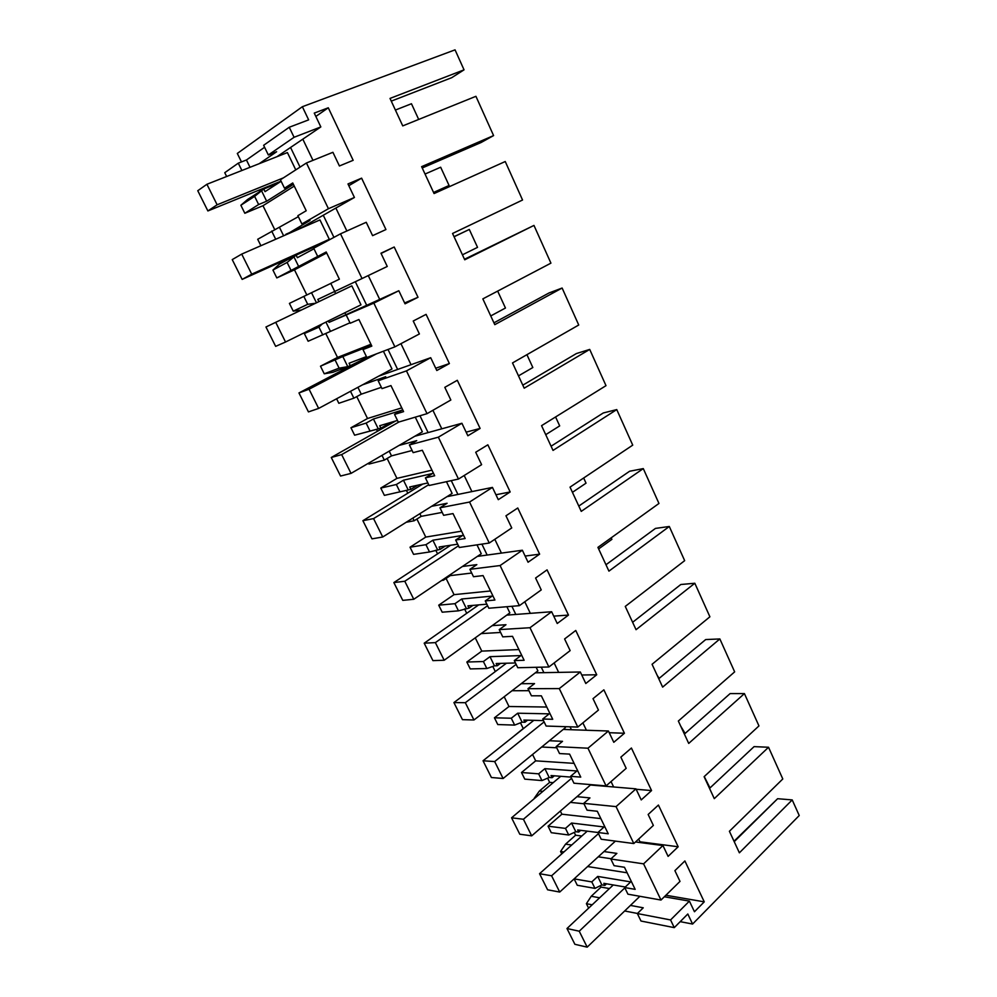 <?xml version="1.0" encoding="UTF-8"?>
<svg xmlns="http://www.w3.org/2000/svg" width="997" height="997" viewBox="0 0 997 997"><rect width="100%" height="100%" fill="white"/><g stroke="black" fill="none" stroke-linecap="round" stroke-linejoin="round"><path stroke-width="1.5" d="M674.271 927.634L670.57 919.944L689.401 901.114L694.46 911.744L704.256 901.849L684.889 860.959L674.894 870.655L680.004 881.398L660.999 900.042L643.588 863.851L662.943 845.543L668.102 856.386L678.172 846.765L658.419 805.053L648.15 814.474L653.359 825.429L633.818 843.549L616.059 806.623L635.949 788.851L641.221 799.918L651.564 790.571L631.413 748.024L620.857 757.147L626.178 768.338L606.089 785.898L587.956 748.211L608.419 731.013L613.791 742.304L624.421 733.256L603.87 689.837L593.016 698.66L598.449 710.076L577.786 727.062L559.28 688.591L580.316 671.99L585.8 683.506L596.729 674.77L575.755 630.465L564.601 638.965L570.147 650.617L548.898 666.993L529.993 627.724L551.64 611.734L557.236 623.499L568.477 615.087L547.066 569.86L535.588 578.023L541.246 589.912L519.387 605.665L500.095 565.548L522.353 550.232L528.061 562.233L539.626 554.158L517.767 507.996L505.965 515.798L511.748 527.949L489.253 543.029L469.55 502.052L492.443 487.408L498.288 499.671L510.177 491.957L487.857 444.812L475.706 452.252L481.613 464.664L458.483 479.046L438.344 437.185L461.91 423.264L467.867 435.776L480.105 428.436L457.311 380.293L444.812 387.335L450.843 400.009L427.028 413.668L406.452 370.884L430.704 357.711L436.798 370.51L449.385 363.556L426.093 314.367L413.232 321.009L419.401 333.958L394.887 346.856L373.85 303.113L398.825 290.738L405.044 303.823L418.005 297.28L394.201 247.007L380.966 253.226L387.26 266.461L362.036 278.549L340.513 233.834L366.235 222.281L372.591 235.653L385.939 229.547L361.612 178.164L347.978 183.947L354.421 197.468L328.437 208.709L306.44 162.985L332.911 152.304L339.416 165.976L353.162 160.305L328.287 107.788L314.254 113.097L320.835 126.931L294.078 137.287L289.242 127.255L308.646 119.864L302.365 106.716L455.056 49.85L464.041 69.84L390.014 98.416L402.738 125.896L475.93 96.31L493.59 135.592L421.619 166.661L434.069 193.555L505.242 161.526L522.553 200.011L452.551 233.472L464.739 259.793L533.968 225.422L550.93 263.146L482.847 298.876L494.786 324.661L562.121 288.033L578.734 325.01L512.508 362.933L524.198 388.182L589.713 349.424L606.002 385.665L541.558 425.669L553.023 450.407L616.757 409.593L632.734 445.136L570.035 487.134L581.251 511.374L643.289 468.602L658.955 503.46L597.926 547.365L608.93 571.131L669.299 526.478L684.665 560.663L625.269 606.413L636.049 629.693L694.822 583.245L709.901 616.794L652.063 664.289L662.644 687.12L719.859 638.94L734.652 671.866L678.346 721.03L688.715 743.426L744.423 693.6L758.954 725.916L704.119 776.688L714.288 798.647L768.537 747.252L782.795 778.969L729.405 831.274L739.375 852.821L792.216 799.918L799.233 815.521L692.591 924.045L687.805 914L674.271 927.634L640.996 921.029L637.357 913.551L643.252 907.806L630.44 905.413M670.57 919.944L637.357 913.551M637.444 913.451L624.658 910.984M689.401 901.114L664.351 896.764M588.616 908.167L586.398 903.693L592.181 904.802M328.437 208.709L301.904 223.964L297.866 215.676L306.216 210.753L292.744 182.974L284.494 188.184L292.669 184.819L266.66 201.207L258.634 204.535L244.826 213.271L262.984 205.718L294.265 186.09M244.826 213.271L240.863 205.257L254.621 196.372L263.744 189.019L265.028 191.648L281.129 181.28M266.66 201.207L261.413 190.527L247.592 199.487L240.863 205.257M259.806 191.574L259.083 190.103M226.643 176.494L224.761 172.693L238.283 163.159L246.446 159.981L264.591 147.269M302.365 106.716L237.311 153.451L241.473 161.925M600.356 885.672L601.054 887.081L591.246 896.253L586.398 903.693M625.293 887.018L603.846 883.342L604.855 885.423L601.876 884.912L594.985 888.389L577.275 885.261L574.122 878.88L591.794 881.909L597.714 876.425L630.69 881.896L624.708 887.567L635.164 889.361L624.458 867.265L614.065 865.67L610.812 858.99L616.869 853.395L603.983 851.55M561.76 853.893L560.563 851.475L563.916 851.974M574.235 832.42L575.605 835.212L565.548 844.147L560.563 851.475M580.678 830.339L578.721 832.071L575.792 831.697L568.726 835L551.279 832.694L548.063 826.189L561.884 814.188L560.351 811.059M547.602 778.159L549.671 782.371L539.352 791.057L534.242 798.273M554.357 775.803L552.089 777.697L549.197 777.473L541.957 780.576L524.783 779.131L521.493 772.513L535.688 760.848L532.56 754.467M520.459 722.825L523.263 728.533L512.296 737.468M527.587 720.17L524.945 722.277L522.092 722.189L514.664 725.093L497.777 724.557L494.437 717.803L508.993 706.499L504.195 696.741M495.31 671.567L492.792 666.42M500.432 663.391L497.266 665.759L494.462 665.834L486.848 668.526L470.248 668.912L466.845 662.033L481.775 651.103L475.257 637.843M466.721 613.305L464.565 608.905M472.927 605.391L469.026 608.12L458.47 610.837L442.194 612.195L438.717 605.179L454.046 594.648L446.083 578.434M437.558 553.858L435.776 550.232M445.223 546.069L440.238 549.335L429.52 551.989L413.581 554.357L410.029 547.203L425.769 537.084L416.908 519.051M407.798 493.203L406.415 490.387M417.656 485.215L410.864 489.365L384.393 495.372L380.779 488.069L396.931 478.373L387.135 458.458M412.097 450.507L391.522 455.878L384.331 460.103L368.915 464.091L368.491 463.231M377.427 431.302L376.517 429.458M356.764 396.607L367.519 418.503L350.944 427.75L354.62 435.203L380.879 428.162L391.26 422.279M381.365 387.322L361.263 394.176L353.873 398.177L338.83 403.287L336.6 398.763M346.42 368.092L346.034 367.32M325.757 333.497L337.509 357.437L320.486 366.198L324.249 373.8L332.836 372.317L350.296 365.712L363.02 359.406M349.972 322.791L308.135 341.236L304.334 333.546L318.94 327.141L322.28 323.9M306.042 331.914L304.334 333.546M293.255 311.151L307.712 304.322L303.823 296.408L289.417 303.4L293.255 311.151L301.281 310.03M306.839 294.987L294.476 269.838L326.68 252.976M362.036 278.549L334.73 291.46L330.78 283.347L339.379 279.172L326.206 251.992L276.805 277.914L294.476 269.838M276.805 277.914L272.929 270.062L287.111 262.448L296.121 255.12L297.38 257.687L313.968 248.789M298.851 266.872L293.729 256.416L279.472 264.118L272.929 270.062M260.89 245.723L257.7 239.28L298.34 216.661M274.786 229.721L262.984 205.718M680.203 921.652L692.591 924.045M768.537 747.252L754.081 746.628L709.54 788.378M744.423 693.6L730.116 693.588L684.391 734.066M719.859 638.94L705.689 639.563L658.755 678.72M694.822 583.245L680.814 584.504L632.621 622.29M669.299 526.478L655.453 528.41L605.977 564.751M643.289 468.602L629.618 471.245L578.796 506.065M616.757 409.593L603.272 412.97L551.079 446.22M589.713 349.424L576.416 353.549L522.802 385.154M562.121 288.033L549.035 292.956L493.939 322.841M533.968 225.422L464.49 259.245M493.59 135.592L481.04 142.534L422.23 167.982M464.041 69.84L451.728 77.679L391.26 101.133M289.242 127.255L263.632 145.3L268.343 154.984L276.63 151.743L259.208 163.67M294.078 137.287L268.343 154.984M320.835 126.931L276.967 156.691M328.287 107.788L315.837 116.437M312.971 160.343L302.814 139.156M306.44 162.985L280.406 179.796L284.494 188.184M301.904 223.964L309.955 220.462L286.127 234.706M354.421 197.468L303.1 226.755L285.902 234.258M361.612 178.164L348.813 185.691M346.869 230.98L335.864 208.061M340.513 233.834L313.706 248.241L317.707 256.453M334.718 291.423L317.819 299.412L318.878 301.58M394.201 247.007L381.066 253.462M418.005 297.28L404.632 302.951M379.608 299.2L368.267 275.571M398.825 290.738L329.06 322.355L373.85 303.113M394.887 346.856L366.871 357.512L362.995 349.573L371.831 346.109L358.932 319.514L350.196 323.252L346.283 315.214M366.422 356.602L349.075 363.232L350.296 365.712M449.385 363.556L435.714 368.229M411.026 364.69L400.944 343.666M430.704 357.711L378.636 376.181M406.452 370.884L378.175 380.767L385.714 376.704L362.484 384.854M427.028 413.668L398.326 422.18L394.538 414.403L403.586 411.624L390.961 385.59L382.001 388.631L378.175 380.767M397.467 420.435L379.695 425.731L380.879 428.162M480.105 428.436L466.135 432.15M441.796 428.81L432.91 410.29M461.91 423.264L414.814 436.25M438.344 437.185L409.393 444.936L416.721 440.649L399.037 445.435M458.483 479.046L429.121 485.489L425.407 477.875L434.667 475.756L422.317 450.27L413.144 452.638L409.393 444.936M427.875 482.934L409.692 486.985L410.864 489.365M510.177 491.957L495.933 494.749M471.917 491.596L464.191 475.494M492.443 487.408L446.943 496.68M469.55 502.052L439.964 507.785L447.092 503.273L431.576 506.326M489.253 543.029L459.281 547.49L455.654 540.025L465.113 538.542L453.012 513.592L443.628 515.324L439.964 507.785M457.66 544.175L439.091 547.004L440.238 549.335M539.626 554.158L525.132 556.064M501.429 553.098L494.811 539.302M522.353 550.232L477.389 556.388M500.095 565.548L469.899 569.324L476.84 564.626L462.421 566.483M519.387 605.665L488.829 608.232L485.265 600.917L494.911 600.032L483.071 575.593L473.5 576.715L469.899 569.324M486.848 604.17L467.905 605.84L469.026 608.12M568.477 615.087L553.721 616.134M530.329 613.342L524.783 601.777M551.64 611.734L506.775 615.124M529.993 627.724L499.235 629.618L505.978 624.72L492.194 625.63M548.898 666.993L517.779 667.728L514.29 660.575L524.11 660.276L512.508 636.323L502.75 636.859L499.235 629.618M515.461 662.968L496.157 663.516L497.266 665.759M596.729 674.77L581.75 675.006M558.669 672.389L554.133 662.955M580.316 671.99L535.339 672.813M559.28 688.591L527.974 688.69L534.542 683.606L521.144 683.718M577.786 727.062L546.144 726.053L542.729 719.024L552.724 719.286L541.346 695.819L531.426 695.794L527.974 688.69M543.49 720.607L523.861 720.071L524.945 722.277M624.421 733.256L609.217 732.708M586.423 730.253L582.884 722.875M608.419 731.013L563.205 729.443M587.956 748.211L556.139 746.591L562.52 741.332L549.384 740.734M606.089 785.898L573.948 783.206L570.596 776.327L580.753 777.112L569.611 754.118L559.516 753.545L556.139 746.591M570.982 777.112L551.042 775.541L552.089 777.697M651.564 790.571L636.148 789.263M613.641 786.982L611.049 781.561M635.949 788.851L590.448 785.013M616.059 806.623L583.744 803.345L589.962 797.912L576.989 796.665M633.818 843.549L601.203 839.237L597.926 832.495L608.232 833.791L597.303 811.259L587.059 810.162L583.744 803.345M548.063 826.189L565.473 828.395L571.543 823.048L604.057 826.974L597.926 832.495L577.687 829.965L578.721 832.071M678.172 846.765L639.949 841.792L638.641 839.075M639.239 842.453L639.949 841.792M662.943 845.543L635.525 841.967M643.588 863.851L610.812 858.99M660.999 900.042L627.936 894.184L624.708 887.567M704.256 901.849L665.896 895.244M792.216 799.918L777.623 798.709L734.016 841.231M777.623 798.709L734.216 841.68M606.575 883.816L604.855 885.423M601.054 887.081L609.441 888.551M591.246 896.253L599.621 897.811M258.634 204.535L254.621 196.372M276.979 182.8L277.316 183.485L263.744 189.019M241.897 170.499L238.283 163.159M594.985 888.389L591.794 881.909M627.138 872.799L587.607 866.543M611.099 858.729L598.237 856.822M565.548 844.147L571.705 845.02M575.605 835.212L581.787 836.022M568.726 835L565.473 828.395M561.884 814.188L600.867 818.612M583.943 803.769L570.384 802.386M539.352 791.057L542.879 791.381M549.671 782.371L553.21 782.67M521.493 772.513L538.642 773.834L544.873 768.662L576.902 770.98L570.596 776.327M541.957 780.576L538.642 773.834M535.688 760.848L574.085 763.366M556.712 747.787L541.695 747.002M494.437 717.803L511.287 718.226L517.692 713.204L549.197 713.852L542.729 719.024M514.664 725.093L511.287 718.226M508.993 706.499L546.78 707.035M528.946 690.697L512.034 690.722M466.845 662.033L483.395 661.522L489.976 656.674L520.945 655.577L514.29 660.575M486.848 668.526L483.395 661.522M481.775 651.103L518.926 649.57M500.619 632.459L481.14 633.606M438.717 605.179L454.956 603.683L461.698 599.01L492.107 596.106L485.265 600.917M458.47 610.837L454.956 603.683M454.046 594.648L490.524 590.959M471.706 573.038L450.245 575.63L449.896 574.92M441.721 580.441L443.416 580.242L450.245 575.63M443.416 580.242L443.067 579.519M410.029 547.203L425.943 544.698L432.872 540.212L462.683 535.426L455.654 540.025M429.52 551.989L425.943 544.698M425.769 537.084L461.536 531.164M442.207 512.396L421.17 516.359L419.862 513.679M406.24 522.241L414.166 520.77L421.17 516.359M414.166 520.77L412.858 518.091M380.779 488.069L396.332 484.517L403.461 480.218L432.636 473.463L425.407 477.875M399.996 491.945L396.332 484.517M396.931 478.373L431.95 470.148M384.331 460.103L382.001 455.355M354.62 435.203L378.312 428.922L373.439 419.002L366.136 423.089L350.944 427.75M369.862 430.679L366.136 423.089M367.519 418.503L401.754 407.86M394.538 414.403L401.965 410.216L373.439 419.002M353.873 398.177L350.495 391.298M324.249 373.8L339.105 368.155L347.779 366.659L342.806 356.527L320.486 366.198M339.105 368.155L335.304 360.403M337.509 357.437L370.934 344.277M362.995 349.573L370.635 345.61L342.806 356.527M322.791 334.967L318.94 327.141M307.712 304.322L315.376 303.262M303.823 296.408L330.817 283.41M291.049 270.436L287.111 262.448M309.319 249.175L296.121 255.12M274.674 239.704L276.057 239.093M275.658 239.143L271.683 231.067M657.26 675.492L659.191 678.346M680.702 726.115L685.101 733.443M704.243 776.563L710.001 787.954M250.023 167.297L246.446 159.981M290.563 147.469L300.035 167.11M295.773 169.876L287.41 152.578L206.915 184.271L217.134 204.784L283.41 177.865M283.622 235.803L279.621 227.64M313.17 247.443L313.856 248.851M323.265 215.252L333.933 237.373M329.309 239.292L319.962 219.926L241.71 254.098L251.718 274.163L329.309 239.292L319.19 244.739L242.146 279.397L251.718 274.163M316.448 302.752L311.538 292.757M334.593 291.485L335.603 293.554M344.925 312.734L345.623 314.167M328.349 320.909L329.06 322.355M355.318 281.727L366.535 304.957M351.829 285.865L265.962 326.991L351.829 285.865L360.989 304.82L285.541 342.021L275.758 322.392M330.381 331.178L325.932 322.106M366.298 356.652L366.697 357.474M388.007 349.473L397.641 369.438M366.821 357.412L298.963 392.943L308.447 411.898L318.641 408.421L391.995 369.002L383.409 351.218M361.263 394.176L357.911 387.322M419.974 415.761L428.099 432.586M395.585 420.996L331.266 457.486L340.55 476.043L351.031 473.388L422.367 431.851L415.275 417.157M391.522 455.878L389.204 451.167M408.222 489.938L403.461 480.218M451.267 480.629L457.935 494.45M422.691 484.093L362.896 520.696L371.981 538.854L382.736 536.997L452.127 493.428L446.457 481.688M437.546 549.746L432.872 540.212M481.9 544.125L487.172 555.055M450.681 545.234L393.865 582.572L402.776 600.368L413.767 599.272L481.289 553.759L476.99 544.861M466.284 608.357L461.698 599.01M511.885 606.301L515.823 614.439M478.697 604.892L424.199 643.19L432.922 660.625L444.176 660.251L509.866 612.893L506.875 606.712M494.462 665.834L489.976 656.674M541.259 667.18L543.901 672.651M506.439 663.229L453.922 702.573L462.458 719.66L473.949 719.984L537.882 670.869L536.162 667.305M522.092 722.189L517.692 713.204M570.022 726.813L571.431 729.729M533.806 720.345L483.034 760.773L491.409 777.51L503.111 778.507L565.349 727.698L564.838 726.651M549.197 777.473L544.873 768.662M575.792 831.697L571.543 823.048M601.876 884.912L597.714 876.425M624.857 887.853L579.232 931.21L587.183 947.15L639.875 896.303M613.267 884.962L566.981 928.519L579.232 931.21M566.981 928.519L574.883 944.296L587.183 947.15M598.462 833.604L551.603 875.79L559.716 892.053L615.398 841.119M587.233 831.162L539.551 873.708L551.603 875.79M539.551 873.708L547.602 889.798L559.716 892.053M571.555 778.296L523.425 819.26L531.7 835.847L590.897 784.627M560.738 776.302L511.573 817.802L523.425 819.26M511.573 817.802L519.786 834.215L531.7 835.847M544.125 721.903L494.674 761.571L503.111 778.507M483.034 760.773L494.674 761.571M516.134 664.376L465.325 702.698L473.949 719.984M453.922 702.573L465.325 702.698M487.595 605.69L435.377 642.616L444.176 660.251M611.198 537.819L611.896 539.352L598.636 548.911M424.199 643.19L435.377 642.616M458.458 545.808L404.794 581.251L413.767 599.272M583.669 477.999L586.037 483.159L572.44 492.331M393.865 582.572L404.794 581.251M428.735 484.692L373.563 518.602L382.736 536.997M555.578 416.97L559.691 425.893L545.733 434.667M362.896 520.696L373.563 518.602M398.974 421.98L341.659 454.607L351.031 473.388M526.927 354.67L532.834 367.532L518.502 375.869M331.266 457.486L341.659 454.607M376.53 353.835L309.07 389.216L318.641 408.421M497.665 291.099L505.454 308.023L490.748 315.937M298.963 392.943L309.07 389.216M462.434 254.808L477.538 247.356L469.3 229.447L454.071 236.763M469.3 229.447L454.034 236.675M265.962 326.991L275.658 346.358L285.541 342.021M433.882 193.156L449.074 185.479L440.662 167.222L425.034 174.051M449.074 185.479L433.558 192.458M242.146 279.397L232.239 259.606L241.71 254.098M418.69 119.441L411.462 103.738L395.398 110.056M281.067 181.142L207.887 210.953L197.767 190.714L206.915 184.271M207.887 210.953L217.134 204.784"/></g></svg>
